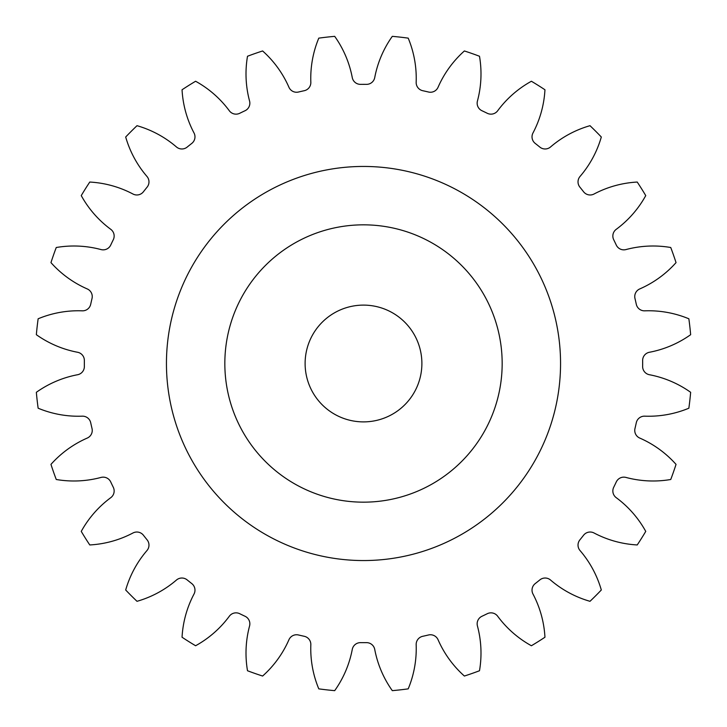 <?xml version="1.0" encoding="UTF-8"?>
<svg xmlns="http://www.w3.org/2000/svg" width="727" height="727" viewBox="0 0 727 727"><rect width="100%" height="100%" fill="white"/><g stroke="black" fill="none" stroke-linecap="round" stroke-linejoin="round"><path stroke-width="0.55" stroke-dasharray="3.63 2.73" d="M560.553 363.5A197.053 197.053 0 0 1 363.5 560.553A197.053 197.053 0 0 1 166.447 363.5A197.053 197.053 0 0 1 363.5 166.447A197.053 197.053 0 0 1 560.553 363.5A197.053 197.053 0 0 1 363.5 560.553A197.053 197.053 0 0 1 166.447 363.5A197.053 197.053 0 0 1 363.5 166.447A197.053 197.053 0 0 1 560.553 363.5A197.053 197.053 0 0 1 363.5 560.553A197.053 197.053 0 0 1 166.447 363.5A197.053 197.053 0 0 1 363.5 166.447A197.053 197.053 0 0 1 560.553 363.5M224.834 363.5A138.666 138.666 0 0 1 363.5 224.834A138.666 138.666 0 0 1 502.166 363.5A138.666 138.666 0 0 0 363.5 224.834A138.666 138.666 0 0 0 224.834 363.5A138.666 138.666 0 0 1 363.5 224.834A138.666 138.666 0 0 1 502.166 363.5A138.666 138.666 0 0 1 363.5 502.166A138.666 138.666 0 0 1 224.834 363.5A138.666 138.666 0 0 0 363.5 502.166A138.666 138.666 0 0 0 502.166 363.5A138.666 138.666 0 0 1 363.5 502.166A138.666 138.666 0 0 1 224.834 363.5M305.113 363.5A58.387 58.387 0 0 0 363.5 421.887A58.387 58.387 0 0 0 421.887 363.5A58.387 58.387 0 0 0 363.5 305.113A58.387 58.387 0 0 0 305.113 363.5M310.829 82.569A8.324 8.324 0 0 0 310.829 82.26A104.833 104.833 0 0 1 318.789 38.14A328.413 328.413 0 0 1 334.693 36.35A104.833 104.833 0 0 1 352.268 77.589A8.324 8.324 0 0 0 360.537 84.359A279.15 279.15 0 0 1 366.463 84.359A8.324 8.324 0 0 0 374.732 77.589A104.833 104.833 0 0 1 392.307 36.35A328.413 328.413 0 0 1 408.21 38.14A104.833 104.833 0 0 1 416.171 82.26A8.324 8.324 0 0 0 422.723 90.702A279.15 279.15 0 0 1 428.503 92.02A8.324 8.324 0 0 0 438.063 87.258A104.833 104.833 0 0 1 464.38 50.963A328.413 328.413 0 0 1 479.493 56.252A104.833 104.833 0 0 1 477.43 101.035A8.324 8.324 0 0 0 481.937 110.722A279.15 279.15 0 0 1 487.29 113.294A8.324 8.324 0 0 0 497.668 110.777A104.833 104.833 0 0 1 531.401 81.251A328.413 328.413 0 0 1 544.95 89.766A104.833 104.833 0 0 1 532.982 132.968A8.324 8.324 0 0 0 535.217 143.41A279.15 279.15 0 0 1 539.861 147.108A8.324 8.324 0 0 0 550.539 146.972A104.833 104.833 0 0 1 589.997 125.689A328.413 328.413 0 0 1 601.311 137.003A104.833 104.833 0 0 1 580.028 176.461A8.324 8.324 0 0 0 579.892 187.139A279.15 279.15 0 0 1 583.59 191.783A8.324 8.324 0 0 0 594.032 194.018A104.833 104.833 0 0 1 637.234 182.05A328.413 328.413 0 0 1 645.749 195.599A104.833 104.833 0 0 1 616.223 229.332A8.324 8.324 0 0 0 613.706 239.71A279.15 279.15 0 0 1 616.278 245.063A8.324 8.324 0 0 0 625.965 249.57A104.833 104.833 0 0 1 670.748 247.507A328.413 328.413 0 0 1 676.037 262.62A104.833 104.833 0 0 1 639.742 288.937A8.324 8.324 0 0 0 634.98 298.497A279.15 279.15 0 0 1 636.298 304.277A8.324 8.324 0 0 0 644.74 310.829A104.833 104.833 0 0 1 688.86 318.789A328.413 328.413 0 0 1 690.65 334.693A104.833 104.833 0 0 1 649.411 352.268A8.324 8.324 0 0 0 642.641 360.537A279.15 279.15 0 0 1 642.641 366.463A8.324 8.324 0 0 0 649.411 374.732A104.833 104.833 0 0 1 690.65 392.307A328.413 328.413 0 0 1 688.86 408.21A104.833 104.833 0 0 1 644.74 416.171A8.324 8.324 0 0 0 636.298 422.723A279.15 279.15 0 0 1 634.98 428.503A8.324 8.324 0 0 0 639.742 438.063A104.833 104.833 0 0 1 676.037 464.38A328.413 328.413 0 0 1 670.748 479.493A104.833 104.833 0 0 1 625.965 477.43A8.324 8.324 0 0 0 616.278 481.937A279.15 279.15 0 0 1 613.706 487.29A8.324 8.324 0 0 0 616.223 497.668A104.833 104.833 0 0 1 645.749 531.401A328.413 328.413 0 0 1 637.234 544.95A104.833 104.833 0 0 1 594.032 532.982A8.324 8.324 0 0 0 583.59 535.217A279.15 279.15 0 0 1 579.892 539.861A8.324 8.324 0 0 0 580.028 550.539A104.833 104.833 0 0 1 601.311 589.997A328.413 328.413 0 0 1 589.997 601.311A104.833 104.833 0 0 1 550.539 580.028A8.324 8.324 0 0 0 539.861 579.892A279.15 279.15 0 0 1 535.217 583.59A8.324 8.324 0 0 0 532.982 594.032A104.833 104.833 0 0 1 544.95 637.234A328.413 328.413 0 0 1 531.401 645.749A104.833 104.833 0 0 1 497.668 616.223A8.324 8.324 0 0 0 487.29 613.706A279.15 279.15 0 0 1 481.937 616.278A8.324 8.324 0 0 0 477.43 625.965A104.833 104.833 0 0 1 479.493 670.748A328.413 328.413 0 0 1 464.38 676.037A104.833 104.833 0 0 1 438.063 639.742A8.324 8.324 0 0 0 428.503 634.98A279.15 279.15 0 0 1 422.723 636.298A8.324 8.324 0 0 0 416.171 644.74A104.833 104.833 0 0 1 408.21 688.86A328.413 328.413 0 0 1 392.307 690.65A104.833 104.833 0 0 1 374.732 649.411A8.324 8.324 0 0 0 366.463 642.641A279.15 279.15 0 0 1 360.537 642.641A8.324 8.324 0 0 0 352.268 649.411A104.833 104.833 0 0 1 334.693 690.65A328.413 328.413 0 0 1 318.789 688.86A104.833 104.833 0 0 1 310.829 644.74A8.324 8.324 0 0 0 304.277 636.298A279.15 279.15 0 0 1 298.497 634.98A8.324 8.324 0 0 0 288.937 639.742A104.833 104.833 0 0 1 262.62 676.037A328.413 328.413 0 0 1 247.507 670.748A104.833 104.833 0 0 1 249.57 625.965A8.324 8.324 0 0 0 245.063 616.278A279.15 279.15 0 0 1 239.71 613.706A8.324 8.324 0 0 0 229.332 616.223A104.833 104.833 0 0 1 195.599 645.749A328.413 328.413 0 0 1 182.05 637.234A104.833 104.833 0 0 1 194.018 594.032A8.324 8.324 0 0 0 191.783 583.59A279.15 279.15 0 0 1 187.139 579.892A8.324 8.324 0 0 0 176.461 580.028A104.833 104.833 0 0 1 137.003 601.311A328.413 328.413 0 0 1 125.689 589.997A104.833 104.833 0 0 1 146.972 550.539A8.324 8.324 0 0 0 147.108 539.861A279.15 279.15 0 0 1 143.41 535.217A8.324 8.324 0 0 0 132.968 532.982A104.833 104.833 0 0 1 89.766 544.95A328.413 328.413 0 0 1 81.251 531.401A104.833 104.833 0 0 1 110.777 497.668A8.324 8.324 0 0 0 113.294 487.29A279.15 279.15 0 0 1 110.722 481.937A8.324 8.324 0 0 0 101.035 477.43A104.833 104.833 0 0 1 56.252 479.493A328.413 328.413 0 0 1 50.963 464.38A104.833 104.833 0 0 1 87.258 438.063A8.324 8.324 0 0 0 92.02 428.503A279.15 279.15 0 0 1 90.702 422.723A8.324 8.324 0 0 0 82.26 416.171A104.833 104.833 0 0 1 38.14 408.21A328.413 328.413 0 0 1 36.35 392.307A104.833 104.833 0 0 1 77.589 374.732A8.324 8.324 0 0 0 84.359 366.463A279.15 279.15 0 0 1 84.35 363.5A279.15 279.15 0 0 1 84.359 360.537A8.324 8.324 0 0 0 77.589 352.268A104.833 104.833 0 0 1 36.35 334.693A328.413 328.413 0 0 1 38.14 318.789A104.833 104.833 0 0 1 82.26 310.829A8.324 8.324 0 0 0 90.702 304.277A279.15 279.15 0 0 1 92.02 298.497A8.324 8.324 0 0 0 87.258 288.937A104.833 104.833 0 0 1 50.963 262.62A328.413 328.413 0 0 1 56.252 247.507A104.833 104.833 0 0 1 101.035 249.57A8.324 8.324 0 0 0 110.722 245.063A279.15 279.15 0 0 1 113.294 239.71A8.324 8.324 0 0 0 110.777 229.332A104.833 104.833 0 0 1 81.251 195.599A328.413 328.413 0 0 1 89.766 182.05A104.833 104.833 0 0 1 132.968 194.018A8.324 8.324 0 0 0 143.41 191.783A279.15 279.15 0 0 1 147.108 187.139A8.324 8.324 0 0 0 146.972 176.461A104.833 104.833 0 0 1 125.689 137.003A328.413 328.413 0 0 1 137.003 125.689A104.833 104.833 0 0 1 176.461 146.972A8.324 8.324 0 0 0 187.139 147.108A279.15 279.15 0 0 1 191.783 143.41A8.324 8.324 0 0 0 194.018 132.968A104.833 104.833 0 0 1 182.05 89.766A328.413 328.413 0 0 1 195.599 81.251A104.833 104.833 0 0 1 229.332 110.777A8.324 8.324 0 0 0 239.71 113.294A279.15 279.15 0 0 1 245.063 110.722A8.324 8.324 0 0 0 249.57 101.035A104.833 104.833 0 0 1 247.507 56.252A328.413 328.413 0 0 1 262.62 50.963A104.833 104.833 0 0 1 288.937 87.258A8.324 8.324 0 0 0 298.497 92.02A279.15 279.15 0 0 1 304.277 90.702A8.324 8.324 0 0 0 310.829 82.569"/><path stroke-width="1.09" d="M502.166 363.5A138.666 138.666 0 0 0 363.5 224.834A138.666 138.666 0 0 0 224.834 363.5A138.666 138.666 0 0 0 363.5 502.166A138.666 138.666 0 0 0 502.166 363.5M166.447 363.5A197.053 197.053 0 0 0 363.5 560.553A197.053 197.053 0 0 0 560.553 363.5A197.053 197.053 0 0 0 363.5 166.447A197.053 197.053 0 0 0 166.447 363.5M305.113 363.5A58.387 58.387 0 0 0 363.5 421.887A58.387 58.387 0 0 0 421.887 363.5A58.387 58.387 0 0 0 363.5 305.113A58.387 58.387 0 0 0 305.113 363.5M310.829 82.26A8.324 8.324 0 0 1 304.277 90.702A279.15 279.15 0 0 0 298.497 92.02A8.324 8.324 0 0 1 288.937 87.258A104.833 104.833 0 0 0 262.62 50.963A328.413 328.413 0 0 0 247.507 56.252A104.833 104.833 0 0 0 249.57 101.035A8.324 8.324 0 0 1 245.063 110.722A279.15 279.15 0 0 0 239.71 113.294A8.324 8.324 0 0 1 229.332 110.777A104.833 104.833 0 0 0 195.599 81.251A328.413 328.413 0 0 0 182.05 89.766A104.833 104.833 0 0 0 194.018 132.968A8.324 8.324 0 0 1 191.783 143.41A279.15 279.15 0 0 0 187.139 147.108A8.324 8.324 0 0 1 176.461 146.972A104.833 104.833 0 0 0 137.003 125.689A328.413 328.413 0 0 0 125.689 137.003A104.833 104.833 0 0 0 146.972 176.461A8.324 8.324 0 0 1 147.108 187.139A279.15 279.15 0 0 0 143.41 191.783A8.324 8.324 0 0 1 132.968 194.018A104.833 104.833 0 0 0 89.766 182.05A328.413 328.413 0 0 0 81.251 195.599A104.833 104.833 0 0 0 110.777 229.332A8.324 8.324 0 0 1 113.294 239.71A279.15 279.15 0 0 0 110.722 245.063A8.324 8.324 0 0 1 101.035 249.57A104.833 104.833 0 0 0 56.252 247.507A328.413 328.413 0 0 0 50.963 262.62A104.833 104.833 0 0 0 87.258 288.937A8.324 8.324 0 0 1 92.02 298.497A279.15 279.15 0 0 0 90.702 304.277A8.324 8.324 0 0 1 82.26 310.829A104.833 104.833 0 0 0 38.14 318.789A328.413 328.413 0 0 0 36.35 334.693A104.833 104.833 0 0 0 77.589 352.268A8.324 8.324 0 0 1 84.359 360.537A279.15 279.15 0 0 0 84.35 363.5A279.15 279.15 0 0 0 84.359 366.463A8.324 8.324 0 0 1 77.589 374.732A104.833 104.833 0 0 0 36.35 392.307A328.413 328.413 0 0 0 38.14 408.21A104.833 104.833 0 0 0 82.26 416.171A8.324 8.324 0 0 1 90.702 422.723A279.15 279.15 0 0 0 92.02 428.503A8.324 8.324 0 0 1 87.258 438.063A104.833 104.833 0 0 0 50.963 464.38A328.413 328.413 0 0 0 56.252 479.493A104.833 104.833 0 0 0 101.035 477.43A8.324 8.324 0 0 1 110.722 481.937A279.15 279.15 0 0 0 113.294 487.29A8.324 8.324 0 0 1 110.777 497.668A104.833 104.833 0 0 0 81.251 531.401A328.413 328.413 0 0 0 89.766 544.95A104.833 104.833 0 0 0 132.968 532.982A8.324 8.324 0 0 1 143.41 535.217A279.15 279.15 0 0 0 147.108 539.861A8.324 8.324 0 0 1 146.972 550.539A104.833 104.833 0 0 0 125.689 589.997A328.413 328.413 0 0 0 137.003 601.311A104.833 104.833 0 0 0 176.461 580.028A8.324 8.324 0 0 1 187.139 579.892A279.15 279.15 0 0 0 191.783 583.59A8.324 8.324 0 0 1 194.018 594.032A104.833 104.833 0 0 0 182.05 637.234A328.413 328.413 0 0 0 195.599 645.749A104.833 104.833 0 0 0 229.332 616.223A8.324 8.324 0 0 1 239.71 613.706A279.15 279.15 0 0 0 245.063 616.278A8.324 8.324 0 0 1 249.57 625.965A104.833 104.833 0 0 0 247.507 670.748A328.413 328.413 0 0 0 262.62 676.037A104.833 104.833 0 0 0 288.937 639.742A8.324 8.324 0 0 1 298.497 634.98A279.15 279.15 0 0 0 304.277 636.298A8.324 8.324 0 0 1 310.829 644.74A104.833 104.833 0 0 0 318.789 688.86A328.413 328.413 0 0 0 334.693 690.65A104.833 104.833 0 0 0 352.268 649.411A8.324 8.324 0 0 1 360.537 642.641A279.15 279.15 0 0 0 366.463 642.641A8.324 8.324 0 0 1 374.732 649.411A104.833 104.833 0 0 0 392.307 690.65A328.413 328.413 0 0 0 408.21 688.86A104.833 104.833 0 0 0 416.171 644.74A8.324 8.324 0 0 1 422.723 636.298A279.15 279.15 0 0 0 428.503 634.98A8.324 8.324 0 0 1 438.063 639.742A104.833 104.833 0 0 0 464.38 676.037A328.413 328.413 0 0 0 479.493 670.748A104.833 104.833 0 0 0 477.43 625.965A8.324 8.324 0 0 1 481.937 616.278A279.15 279.15 0 0 0 487.29 613.706A8.324 8.324 0 0 1 497.668 616.223A104.833 104.833 0 0 0 531.401 645.749A328.413 328.413 0 0 0 544.95 637.234A104.833 104.833 0 0 0 532.982 594.032A8.324 8.324 0 0 1 535.217 583.59A279.15 279.15 0 0 0 539.861 579.892A8.324 8.324 0 0 1 550.539 580.028A104.833 104.833 0 0 0 589.997 601.311A328.413 328.413 0 0 0 601.311 589.997A104.833 104.833 0 0 0 580.028 550.539A8.324 8.324 0 0 1 579.892 539.861A279.15 279.15 0 0 0 583.59 535.217A8.324 8.324 0 0 1 594.032 532.982A104.833 104.833 0 0 0 637.234 544.95A328.413 328.413 0 0 0 645.749 531.401A104.833 104.833 0 0 0 616.223 497.668A8.324 8.324 0 0 1 613.706 487.29A279.15 279.15 0 0 0 616.278 481.937A8.324 8.324 0 0 1 625.965 477.43A104.833 104.833 0 0 0 670.748 479.493A328.413 328.413 0 0 0 676.037 464.38A104.833 104.833 0 0 0 639.742 438.063A8.324 8.324 0 0 1 634.98 428.503A279.15 279.15 0 0 0 636.298 422.723A8.324 8.324 0 0 1 644.74 416.171A104.833 104.833 0 0 0 688.86 408.21A328.413 328.413 0 0 0 690.65 392.307A104.833 104.833 0 0 0 649.411 374.732A8.324 8.324 0 0 1 642.641 366.463A279.15 279.15 0 0 0 642.641 360.537A8.324 8.324 0 0 1 649.411 352.268A104.833 104.833 0 0 0 690.65 334.693A328.413 328.413 0 0 0 688.86 318.789A104.833 104.833 0 0 0 644.74 310.829A8.324 8.324 0 0 1 636.298 304.277A279.15 279.15 0 0 0 634.98 298.497A8.324 8.324 0 0 1 639.742 288.937A104.833 104.833 0 0 0 676.037 262.62A328.413 328.413 0 0 0 670.748 247.507A104.833 104.833 0 0 0 625.965 249.57A8.324 8.324 0 0 1 616.278 245.063A279.15 279.15 0 0 0 613.706 239.71A8.324 8.324 0 0 1 616.223 229.332A104.833 104.833 0 0 0 645.749 195.599A328.413 328.413 0 0 0 637.234 182.05A104.833 104.833 0 0 0 594.032 194.018A8.324 8.324 0 0 1 583.59 191.783A279.15 279.15 0 0 0 579.892 187.139A8.324 8.324 0 0 1 580.028 176.461A104.833 104.833 0 0 0 601.311 137.003A328.413 328.413 0 0 0 589.997 125.689A104.833 104.833 0 0 0 550.539 146.972A8.324 8.324 0 0 1 539.861 147.108A279.15 279.15 0 0 0 535.217 143.41A8.324 8.324 0 0 1 532.982 132.968A104.833 104.833 0 0 0 544.95 89.766A328.413 328.413 0 0 0 531.401 81.251A104.833 104.833 0 0 0 497.668 110.777A8.324 8.324 0 0 1 487.29 113.294A279.15 279.15 0 0 0 481.937 110.722A8.324 8.324 0 0 1 477.43 101.035A104.833 104.833 0 0 0 479.493 56.252A328.413 328.413 0 0 0 464.38 50.963A104.833 104.833 0 0 0 438.063 87.258A8.324 8.324 0 0 1 428.503 92.02A279.15 279.15 0 0 0 422.723 90.702A8.324 8.324 0 0 1 416.171 82.26A104.833 104.833 0 0 0 408.21 38.14A328.413 328.413 0 0 0 392.307 36.35A104.833 104.833 0 0 0 374.732 77.589A8.324 8.324 0 0 1 366.463 84.359A279.15 279.15 0 0 0 360.537 84.359A8.324 8.324 0 0 1 352.268 77.589A104.833 104.833 0 0 0 334.693 36.35A328.413 328.413 0 0 0 318.789 38.14A104.833 104.833 0 0 0 310.829 82.26"/></g></svg>
